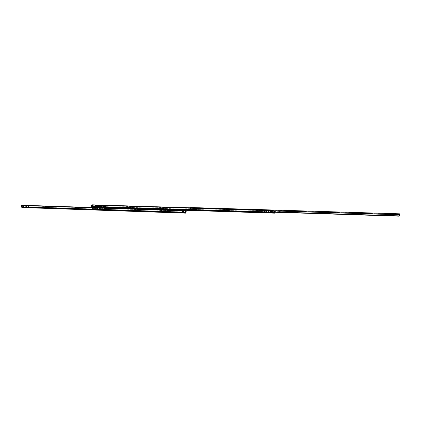 <?xml version="1.0" encoding="UTF-8"?>
<svg xmlns="http://www.w3.org/2000/svg" width="421" height="421" viewBox="0 0 421 421"><rect width="100%" height="100%" fill="white"/><g stroke="black" fill="none" stroke-linecap="round" stroke-linejoin="round"><path stroke-width="0.32" stroke-dasharray="2.1 1.58" d="M22.555 206.116L22.208 206.106L22.745 205.332L23.097 205.343L22.397 207.121L21.482 206.432L21.803 205.664L22.302 205.553L182.019 210.905L21.803 205.664M185.524 213.137L26.56 207.7L27.523 205.474L26.155 207.685M26.128 207.264L185.54 212.663L26.128 207.264L26.181 205.685L26.634 205.701L21.161 205.48M54.267 208.206L55.577 208.253L54.267 208.206M149.534 211.431L150.986 211.484L149.534 211.431M172.184 212.2L173.668 212.252L172.184 212.2M180.42 212.479L179.046 212.431L180.42 212.479L180.404 212.952M30.854 207.416L29.617 207.369L30.854 207.416L30.838 207.837M28.102 207.321L26.865 207.279L28.102 207.321L28.086 207.742M176.978 212.363L175.604 212.316L176.978 212.363L176.957 212.837M91.72 209.547L92.246 208.406L97.919 208.595L92.246 208.406L91.483 209.469L99.088 209.726L91.725 209.474M92.173 209.563L91.852 209.926L91.867 209.479L92.794 208.427L92.173 209.49M95.841 209.616L96.388 209.637L95.841 209.616L95.825 210.063M22.518 207.121L26.17 207.264M183.103 212.563L182.914 213.037M182.898 211.61L181.74 211.837L181.698 212.516L182.93 212.558M181.698 212.516L183.909 212.605M22.208 206.106L22.16 207.49M25.623 205.453L26.439 206.274L26.407 207.274M26.044 207.679L26.097 206.264M97.904 209.042L92.231 208.853L97.904 209.042L99.072 210.174M95.756 210.058L95.772 209.616L95.767 210.058M27.323 205.764L185.077 210.916L185.503 210.632M185.493 211L185.077 210.916M27.523 205.474L185.224 210.584M182.309 211.584L181.872 211.568L182.309 211.584M182.182 211.852L182.119 213.01M183.803 211.647L181.74 211.837M183.477 212.589L183.477 211.91L183.914 211.926M183.367 211.637L183.477 211.91M97.461 209.026L98.63 210.158M95.314 210.042L95.33 209.595M95.067 210.032L95.083 209.584M96.372 210.084L96.388 209.637M95.814 208.527L95.799 208.974L96.414 208.995L95.804 208.974L95.825 208.532M97.919 208.595L99.088 209.726M96.43 208.553L96.414 208.995M95.125 208.495L95.109 208.942M95.367 208.511L95.351 208.953M97.477 208.579L98.646 209.711M26.439 206.274L25.965 205.464M105.934 207.716L103.15 207.611L105.934 207.716M105.918 208.169L103.129 208.058L105.918 208.169M100.23 209.337L100.84 209.269L101.008 208.011L97.683 207.869L97.761 209.148L100.04 208.948L100.23 209.337L99.845 209.321L100.782 209.358L100.398 209.348L100.672 208L100.551 208.863L101.119 209.437L183.909 212.221L101.345 209.447L100.787 208.874L100.687 207.558L97.651 207.416L100.877 207.564L95.135 207.348L95.462 206.348L109.16 206.811L103.45 206.627L103.471 207.143L103.666 206.643L100.503 206.543L100.198 207.09L97.151 206.99L95.446 206.911L98.198 206.995L97.856 206.416L101.472 206.532L101.871 207.116L109.139 207.374L103.471 207.143M160.559 210.6L161.617 210.647L160.559 210.6L162.132 209.974L163.264 210.026L159.591 209.895L163.28 209.558L159.606 209.426L162.148 209.505M162.132 209.974L159.717 210.105L161.632 210.179L163.28 209.558M97.404 207.679L97.456 209.105L98.04 209.316L97.683 207.869M101.008 208.011L100.624 208M100.998 209.253L185.319 212.073M97.635 207.869L182.861 210.637L97.635 207.869M182.056 212.137L97.809 209.305L182.335 212.063M97.456 209.105L182.293 211.947M98.204 209.253L98.93 208.948M99.845 209.321L100.187 209.29M100.082 208.995L99.698 208.979L99.798 209.274M99.698 208.979L100.04 208.948M98.546 208.932L99.651 208.932M98.067 207.885L98.146 209.158M159.633 209.895L159.648 209.426M160.643 209.942L160.659 209.474M161.632 210.179L160.575 210.132M161.617 210.647L163.264 210.026M105.555 207.243L104.371 207.2L105.555 207.243M105.539 207.695L104.355 207.653L105.539 207.695M271.698 212.558L266.54 212.389L271.698 212.558M269.551 212.942L269.508 212.431L264.341 212.273L272.455 212.526M92.604 205.743L92.22 205.727L92.694 204.911L93.088 204.922L92.567 206.806L91.578 206.074L91.92 205.264L92.457 205.148L271.377 210.616L272.071 210.958M97.051 205.069L96.435 205.564L96.283 206.9L95.725 206.953L95.709 207.4L96.125 207.416L96.614 205.259L97.051 205.069L273.939 210.447L274.56 210.616L274.96 211.31L274.787 211.895L273.939 210.447M266.546 212.4L96.141 206.969L266.251 212.379L266.535 212.9M228.966 211.174L225.977 211.074L228.966 211.174M271.519 213.052L266.756 212.9M97.998 206.427L97.614 206.511L97.451 207.411L97.483 206.958L100.882 207.121L100.866 207.564L100.861 207.121L97.725 207.021L97.704 207.464M97.483 206.958L97.388 207.406M94.225 207.306L94.241 206.858L97.404 206.958M94.241 206.858L94.204 207.306L94.215 206.858L97.725 207.021M100.861 207.121L100.877 207.564M92.567 206.806L95.725 206.953M274.787 211.895L274.692 212.247M95.135 207.374L95.709 207.4M92.22 205.727L92.194 206.664M95.23 205.043L95.646 205.901L96.025 205.911L95.988 206.964M95.593 207.395L95.646 205.901M96.877 205.374L273.839 210.795M274.871 212.252L274.96 211.31M96.025 205.911L95.614 205.053M104.566 207.206L105.871 207.258L104.566 207.206M104.582 206.643L105.892 206.695L104.582 206.643M97.172 206.432L97.446 207L99.751 207.074L99.693 206.511L95.467 206.348L97.967 206.427M100.235 205.974L100.761 205.716L100.235 205.974L100.214 206.532L99.693 206.511M100.214 206.532L103.492 206.632M97.446 207.579L97.377 209.437L97.672 209.447L97.761 206.985M95.125 207.606L95.057 209.5L95.356 209.511L95.446 206.911M97.672 209.447L95.057 209.5M97.877 205.853L98.44 205.595L97.877 205.853L97.856 206.416M98.177 205.869L98.156 206.432M101.493 205.969L101.251 205.68L101.545 205.695L101.787 205.985L101.493 205.969L101.472 206.532M98.146 205.585L98.44 205.595M101.787 205.985L101.766 206.548M103.687 206.08L103.182 205.78L103.687 206.08L103.666 206.643M103.398 206.069L103.377 206.627M100.524 205.985L100.503 206.543M103.471 205.795L100.761 205.716M100.198 207.09L103.466 207.19L100.198 207.09M99.751 207.074L99.535 209.663L97.056 209.579L99.535 209.663M99.245 209.653L99.456 207.064M97.446 207L97.351 209.59M97.056 209.579L97.151 206.99M100.466 205.701L103.182 205.78M95.356 209.511L97.551 209.584M105.524 207.721L104.366 207.679L105.524 207.721M105.539 207.269L104.382 207.232L105.539 207.269M105.713 207.274L104.182 207.227L105.713 207.274M105.734 206.685L104.203 206.632L105.734 206.685M106.245 206.7L103.608 206.611L106.245 206.7M269.372 212.758L264.367 212.684L269.898 212.863L269.382 212.473L269.914 212.484L269.003 212.447L269.698 212.468L269.529 211.879L269.829 212.321L271.703 212.437L271.808 211.963L266.598 211.868L266.54 210.526L266.782 211.247L266.346 212.158L265.783 212.073L265.772 212.358L266.446 212.368L264.841 212.3L264.277 212.031L264.299 210.516L263.956 211.074L264.035 211.705L269.529 211.879M270.745 212.837L266.161 212.789L271.645 212.968L270.745 212.837L270.756 212.558L271.634 212.589L266.172 212.416L266.598 211.868M264.846 212.016L265.783 212.073M270.24 211.353L271.192 211.384C270.903 211.989 270.587 211.979 270.24 211.353M274.576 212.152L273.013 211.437L274.524 210.795L274.576 212.152L274.624 210.842M272.098 210.974L272.171 211.389M264.183 210.358L271.982 210.595L271.113 211.31L272.15 212M269.277 211.253C268.924 210.616 268.603 210.605 268.309 211.221C268.561 211.852 268.882 211.863 269.277 211.253M264.262 211.674L264.82 211.116L264.299 210.516M269.698 212.468L271.445 212.579M271.645 212.968L272.024 212.042M264.599 212.321L270.087 212.463L264.841 212.3M266.388 212.426L267.072 212.447L266.009 212.405L266.693 212.426L266.682 212.71M266.419 210.663L266.382 211.81M266.398 212.395L271.845 212.568L266.398 212.395M264.367 212.684L264.209 212.295L269.003 212.447L268.993 212.731M264.035 211.705L264.209 212.295M271.434 212.963L266.693 212.81L271.434 212.963M270.077 212.494L265.288 212.342L265.283 212.626M264.377 212.305L264.893 212.6M22.513 205.527L22.06 205.516L22.081 207.053L26.502 207.221L26.555 205.753L22.134 205.569L22.502 205.585L22.455 207.121L26.576 207.279L22.455 207.121M92.099 206.79L96.072 206.969L92.099 206.79L92.157 205.106L96.135 205.306L92.157 205.106M92.504 206.8L92.567 205.122M95.667 206.953L95.73 205.29M96.072 206.969L96.135 205.306M253.689 209.442L253.163 209.421L253.689 209.442M253.679 209.695L253.153 209.669L253.679 209.695M254.737 209.516L254.216 209.495L254.737 209.516M254.731 209.769L254.205 209.742L254.731 209.769M254.473 210.247L255.021 210.268L254.473 210.247M254.726 210.016L254.179 209.995L254.726 210.016M253.421 210.179L253.968 210.2L253.421 210.179M253.679 209.942L253.126 209.921L253.679 209.942M255.626 209.774L255.142 209.753L255.626 209.774M255.405 210.005L255.889 210.026L255.405 210.005M252.768 209.684L252.284 209.663L252.768 209.684M252.763 209.937L252.274 209.916L252.763 209.937M252.858 209.442L252.011 209.405L252.858 209.442M252.853 209.69L252 209.658L252.853 209.69M255.715 209.526L254.868 209.495L255.715 209.526M255.71 209.779L254.858 209.742L255.71 209.779M279.944 210.226L281.565 210.316L279.944 210.226M279.923 210.737L281.549 210.826L279.923 210.737M275.502 210.116L276.902 210.179L275.502 210.116M275.487 210.621L276.886 210.684L275.487 210.621M192.907 209.063L193.702 209.69L192.907 209.063L193.05 207.664L399.924 213.91M393.867 213.673L394.756 213.715L393.867 213.673M393.845 214.221L394.74 214.263L393.845 214.221M194.834 207.674L195.854 207.721L194.834 207.674M194.818 208.153L195.839 208.2L194.818 208.153M198.37 207.779L199.391 207.827L198.37 207.779M198.354 208.263L199.37 208.306L198.354 208.263M389.293 213.536L390.188 213.579L389.293 213.536M389.278 214.084L390.172 214.121L389.278 214.084M193.202 208.142L191.008 208.027L191.023 207.542L192.597 207.59L190.645 207.521M192.639 208.121L192.655 207.642L191.023 207.542M190.45 207.795L190.524 209.326L191.113 209.553L190.671 208.937L190.676 207.521M190.629 208L399.429 214.363L190.629 208M193.065 207.669L193.034 208.142M192.818 208.127L192.834 207.653L194.476 207.706L193.218 207.669M287.99 210.484L288.89 210.521L287.185 210.468L288.874 211.032L287.975 210.995M226.53 208.632L227.451 208.669L225.835 208.616L227.435 209.163L226.514 209.121M202.08 207.895L203.006 207.932L201.427 207.879L202.08 207.895L202.064 208.379L202.99 208.416L202.064 208.379M350.53 212.368L349.588 212.347L350.53 212.368L350.514 212.905L351.398 212.942L349.572 212.884L350.514 212.905M193.086 209.074L193.023 207.669M193.297 209.479L399.713 215.973M193.702 209.69L272.298 212.173M193.523 209.679L272.298 212.168M190.655 208.006L190.85 207.527M191.008 208.027L192.581 208.069L190.839 208.011L190.86 207.532M191.113 209.553L272.282 212.11L191.092 209.553M190.524 209.326L272.234 211.895M192.981 208.142L192.997 207.664M194.313 208.179L194.328 207.7M192.202 208.053L192.218 207.574M255.863 210.274L255.126 210.253L255.863 210.274M255.147 210.005L255.889 210.026L255.147 210.005M253.005 210.19L252.268 210.163L253.005 210.19M252.268 210.163L253.026 209.942L252.284 209.663M253.968 210.2L253.11 209.921L253.979 209.947M255.015 210.268L254.163 209.995L255.026 210.021M279.249 211.205L280.428 210.332L279.176 211.458L276.602 211.158L280.165 211.531L280.933 210.879L280.949 210.374L280.202 211.274M255.584 210.242L276.834 211.416M270.377 211.31L278.081 211.505M280.597 210.521L281.112 210.563M280.428 210.332L280.949 210.374M267.645 210.574L255.594 209.99L267.645 210.574L270.398 211.058L276.602 211.158M270.398 211.058L277.855 211.247M268.956 210.668L271.692 211.147M256.984 210.09L255.594 209.99M256.973 210.337L268.93 210.921L271.666 211.4M267.614 210.826L268.93 210.921M252.058 209.658L253.289 209.7L252.058 209.658M252.295 210.29L253 210.316L252.279 210.29L252.3 209.669L253.021 209.69L252.316 209.669M254.915 209.747L256.147 209.784L254.915 209.747M255.152 210.379L255.863 210.4L255.152 210.379M255.173 209.753L255.884 209.779L255.173 209.753M22.102 206.995L22.087 207.469M54.398 208.642L54.414 208.211M149.813 211.905L149.829 211.442M172.494 212.684L172.515 212.21M22.397 207.121L182.625 212.547M26.728 207.1L183.909 212.4M26.728 206.753L185.324 212.063M26.991 205.88L185.477 211.068M26.686 207.395L185.866 212.805M26.902 207.058L186.029 212.421M21.539 206.553L182.288 211.926M21.981 206.916L182.43 212.326M26.76 206.695L26.739 207.3M26.786 206.643L27.123 206.158M21.503 206.49L21.482 207.1M21.171 205.916L21.482 206.432M91.878 209.926L91.894 209.479M91.468 209.911L91.483 209.469M27.191 205.59L185.793 210.747M22.302 205.553L22.118 205.243M181.435 210.4L181.562 210.747M175.741 212.794L175.762 212.321M176.862 212.831L176.878 212.358M175.646 212.789L175.662 212.321M172.71 212.689L172.726 212.216M173.263 212.71L173.278 212.242M173.047 212.7L173.063 212.231M150.018 211.916L150.034 211.447M150.607 211.937L150.623 211.474M150.397 211.926L150.413 211.463M27.118 207.711L27.133 207.29M27.954 207.737L27.97 207.316M26.981 207.706L26.997 207.285M29.865 207.806L29.88 207.379M30.707 207.832L30.722 207.411M29.728 207.8L29.744 207.374M54.577 208.648L54.593 208.216M55.298 208.674L55.314 208.242M55.119 208.669L55.135 208.237M179.178 212.91L179.199 212.437M180.304 212.952L180.325 212.479M179.083 212.91L179.099 212.437M94.52 210.016L94.536 209.569M94.467 210.011L94.483 209.569M91.931 209.926L91.946 209.484L91.92 209.926M92.325 209.942L92.341 209.5M92.383 209.942L92.399 209.5M95.877 208.532L95.862 208.979M94.525 208.474L94.509 208.921M94.572 208.479L94.557 208.927M26.744 207.169L26.723 207.642M26.697 206.89L26.676 207.474M21.681 206.69L21.66 207.285M22.281 207.116L22.266 207.521M100.672 208L182.84 210.674M97.404 208.216L182.104 210.995M100.687 207.558L185.319 210.279M100.866 208.369L185.456 211.142M100.693 208.09L182.851 210.768M97.609 207.958L182.84 210.732M100.84 209.269L100.456 209.258M98.809 209.232L98.419 209.221M159.606 209.895L159.622 209.426L159.591 209.895M160.501 209.937L160.517 209.469M160.811 210.153L160.796 210.621M159.796 210.105L159.775 210.574M160.627 210.147L160.606 210.611M159.733 210.105L159.717 210.574M271.261 212.542L271.24 213.042M269.508 212.431L269.493 212.937M96.251 206.785L272.345 212.368M96.125 207.416L185.34 210.284L96.135 207.416M96.162 207.095L274.713 212.8M92.073 206.585L272.324 212.295M92.473 206.8L264.42 212.268M96.199 206.422L274.755 212.037M96.488 205.495L274.455 210.968M96.351 206.743L274.834 212.395M91.92 205.264L271.924 210.784M91.631 206.201L272.229 211.868M96.225 206.358L96.204 206.99M96.251 206.301L96.546 205.79M91.599 206.132L91.573 206.774L97.009 207.006L91.567 206.764L95.556 206.958L95.646 205.353L97.098 205.401L97.041 206.948L91.099 206.695M91.31 205.527L91.578 206.074M96.667 205.19L274.56 210.616M92.457 205.148L92.299 204.822M271.292 210.247L271.377 210.616M96.277 206.858L96.256 207.353M96.183 206.558L96.162 207.174M91.767 206.348L91.741 206.974M92.304 206.795L92.288 207.2M264.746 212.252L264.73 212.768M264.456 212.268L264.441 212.779M269.14 212.389L269.124 212.91M269.861 212.452L269.845 212.958M265.188 212.305L265.172 212.784M264.82 212.295L264.804 212.773M266.972 212.384L266.956 212.9M266.609 212.4L266.593 212.894M266.251 212.379L266.235 212.884M270.892 212.526L270.877 213.031M271.608 212.558L271.587 213.058M271.319 212.526L271.298 213.037M97.63 207.458L97.646 207.016M99.64 206.606L99.619 207.069M101.871 207.116L98.135 206.99L98.172 206.432M97.467 206.969L95.151 206.895M97.614 206.511L97.598 206.974M101.65 206.543L101.635 207.058M102.177 206.558L102.156 207.121L102.166 206.553M102.303 206.558L102.282 207.121M106.429 206.69L106.408 207.253M107.597 206.732L107.576 207.295M109.039 206.8L109.023 207.364M108.739 206.8L108.718 207.364M104.64 206.674L104.619 207.232M104.355 206.664L104.334 207.221M103.871 206.643L103.85 207.2M100.193 206.527L100.177 207.085M99.372 209.516L99.661 209.526M104.066 206.295L106.013 206.358L104.066 206.295M106.25 206.648L103.613 206.558L106.25 206.648M266.409 211.795L271.808 211.963M264.299 211.658L269.756 211.831M266.361 212.794L271.113 212.947M264.567 212.689L269.361 212.842M264.251 211.937L269.74 212.11M266.372 212.068L271.803 212.242M264.204 212.263L269.693 212.437M264.183 212.263L269.672 212.437M264.156 212.216L269.645 212.389M264.277 212.031L269.761 212.205M264.425 212.021L269.908 212.195M264.446 211.995L269.929 212.168L264.446 211.995M266.177 212.1L271.613 212.273M266.198 212.131L271.629 212.305M266.346 212.158L271.777 212.331M266.446 212.352L271.877 212.526M267.067 212.731L267.072 212.447L271.129 212.579L271.119 212.863M265.998 212.373L271.44 212.547M274.476 212.195L274.524 210.795M272.166 210.621L272.119 212.042M21.439 207.032L28.381 207.343L23.392 207.153L28.428 207.29L26.149 207.211L26.202 205.743L28.47 205.816L28.418 207.29L28.481 205.816L23.492 205.611L23.434 207.1L23.413 205.606L21.355 205.543M21.476 207.09L28.381 207.343L28.439 205.764L21.408 205.49L28.439 205.764L22.06 205.516L26.181 205.685L26.07 207.211L21.061 207.016M21.118 205.532L26.17 205.69M91.541 206.706L92.588 206.743L92.673 205.116L91.541 205.08L97.072 205.343L91.21 205.069M91.157 205.127L95.567 205.353L95.556 206.958L97.009 207.006L97.072 205.343L92.673 205.116L92.662 206.743L97.062 206.948L97.114 205.401L91.483 205.132M280.944 210.779L280.96 210.268M276.66 210.668L276.676 210.163M394.719 214.257L394.735 213.71M195.697 208.19L195.712 207.711M199.233 208.3L199.249 207.816M390.146 214.121L390.162 213.573M190.45 208.374L272.198 210.889M193.16 208.532L399.924 214.899M193.023 208.242L399.418 214.552M193.007 208.142L399.418 214.442M190.608 208.095L399.418 214.473M390.167 214.121L390.188 213.579L390.172 214.121M388.557 214.073L388.572 213.526M388.53 214.068L388.551 213.526L388.53 214.068M199.322 208.306L199.338 207.821M198.07 208.263L198.086 207.785M197.981 208.258L197.996 207.779M195.786 208.195L195.807 207.716M194.539 208.158L194.555 207.679M194.449 208.153L194.465 207.674M350.725 212.926L350.746 212.395M350.24 212.894L350.256 212.363M350.456 212.915L350.472 212.384M202.564 208.411L202.58 207.927M201.838 208.369L201.854 207.89M202.338 208.4L202.354 207.921M226.972 209.153L226.987 208.663M226.282 209.116L226.298 208.627M226.74 209.148L226.756 208.658M288.317 211.021L288.332 210.511M287.722 210.989L287.738 210.479M288.064 211.016L288.085 210.505M394.74 214.263L394.756 213.715L394.74 214.263M393.114 214.21L393.135 213.663M194.476 207.706L194.46 208.185L194.46 207.706M194.397 208.179L194.413 207.7M194.086 208.169L194.102 207.69M191.16 208.027L191.176 207.548L191.166 208.021M192.434 208.069L192.45 207.585M192.565 208.069L192.581 207.59M192.518 208.063L192.534 207.585M274.802 210.611L274.818 210.105M274.997 210.626L275.018 210.121M276.855 210.684L276.871 210.174M281.523 210.821L281.538 210.311M279.902 210.774L279.918 210.263M279.323 210.726L279.339 210.216M279.176 211.458L280.165 211.531M279.455 211.363L280.402 211.431M54.135 208.637L54.151 208.2M149.45 211.895L149.466 211.431M172.105 212.668L172.126 212.2M26.981 205.895L27.181 205.606M177.015 212.842L177.036 212.368M175.589 212.789L175.604 212.316M173.652 212.726L173.668 212.252M150.965 211.947L150.986 211.484M28.218 207.748L28.233 207.327M26.849 207.7L26.865 207.279M30.965 207.842L30.98 207.421M29.602 207.795L29.617 207.369M55.561 208.684L55.577 208.253M180.456 212.958L180.472 212.484M179.025 212.905L179.046 212.431M91.446 209.911L91.462 209.463M26.744 207.19L26.728 207.653M26.697 206.864L26.676 207.453M22.418 207.121L22.402 207.542M103.129 208.058L103.15 207.611M106.818 208.19L106.834 207.742M159.717 210.105L159.701 210.574M105.629 207.7L105.645 207.248M229.035 211.668L229.056 211.179M96.435 205.564L96.614 205.259M225.961 211.563L225.977 211.074M96.283 206.9L96.267 207.374M96.177 206.506L96.156 207.132M92.478 206.8L92.462 207.248M269.982 212.452L269.966 212.963M264.341 212.273L264.32 212.779M266.135 212.379L266.119 212.879M271.729 212.563L271.713 213.063M104.355 207.653L104.371 207.2M105.892 206.695L105.871 207.258M99.593 206.527L99.572 207.069M103.45 206.627L103.429 207.179M98.219 206.432L98.198 206.995M109.16 206.811L109.139 207.374M104.161 206.632L104.145 207.195M103.477 205.795L103.187 205.78M103.608 206.611L103.613 206.558C103.603 206.243 104.408 206.174 106.018 206.358L106.445 206.716M104.366 207.679L104.382 207.232M104.182 207.227L104.203 206.632M105.829 207.285L105.85 206.695M105.613 207.727L105.629 207.274M266.446 212.368L266.456 212.089M266.54 210.526L274.218 210.758M269.629 211.989L271.908 212.058M271.924 212.137L274.203 212.205M264.346 212.147L269.829 212.321M266.272 212.263L271.703 212.437M266.161 212.789L266.172 212.416M269.898 212.863L269.914 212.484M272.155 212.016L272.177 211.437M199.37 208.306L199.391 207.827M197.928 208.253L197.944 207.774M195.839 208.2L195.854 207.721M194.397 208.148L194.413 207.669M351.398 212.942L351.414 212.405M349.572 212.884L349.588 212.347M202.99 208.416L203.006 207.932M201.412 208.363L201.427 207.879M227.435 209.163L227.451 208.669M225.819 209.105L225.835 208.616M288.874 211.032L288.89 210.521M287.164 210.979L287.185 210.468M193.055 208.142L193.071 207.669M192.581 208.069L192.597 207.59M274.771 210.605L274.787 210.1M276.886 210.684L276.902 210.179M281.549 210.826L281.565 210.316M279.297 210.726L279.312 210.216M253.021 210.19L253.037 209.69M252.032 209.658L253.289 209.7M253 210.316L253.021 209.69M254.889 209.742L256.147 209.784"/><path stroke-width="0.63" d="M184.64 213.105L184.656 212.631L185.066 212.642L185.051 213.121L182.119 213.01L183.114 213.042L183.13 212.563L182.43 212.326L182.014 210.742L181.435 210.4L22.118 205.243L21.171 205.916L21.482 207.1L22.16 207.537L185.524 213.137L186.198 211.4L185.956 211.952L185.493 211M54.251 208.637L55.561 208.684L54.251 208.637M149.518 211.9L150.965 211.947L149.518 211.9M172.168 212.673L173.652 212.726L172.168 212.673M184.656 212.631L183.909 212.605L183.893 213.079M185.956 211.952L185.54 212.663L185.066 212.642M99.072 210.174L91.468 209.911L99.072 210.174M180.404 212.952L179.025 212.905L180.404 212.952M30.838 207.837L29.602 207.795L30.838 207.837M28.086 207.742L26.849 207.7L28.086 207.742M176.957 212.837L175.589 212.789L176.957 212.837M185.051 213.121L185.524 213.137M182.04 211.21L182.282 212.658L183.088 213.042M182.051 210.937L182.251 211.789M185.503 210.632L186.198 211.4M183.909 212.605L183.803 211.647L182.898 211.61M185.387 211.679L185.319 210.279L182.877 210.158L182.677 211.01L182.903 211.568L182.861 210.637L185.303 210.758L185.319 212.073L184.724 212.247L185.198 211.668M95.125 207.606L94.204 207.306L97.388 207.406L97.404 207.679M182.903 211.568L182.361 212.137M182.293 211.947L182.714 211.558M266.756 212.9L271.519 213.052M269.493 212.937L264.32 212.779L269.493 212.937M274.692 212.247L274.492 212.652L272.455 212.526L272.05 210.758L271.292 210.247L92.299 204.822L91.31 205.527L91.741 206.974L95.135 207.374M228.95 211.663L225.961 211.563L228.95 211.663M272.066 211.11L272.44 213.037L274.476 213.158L274.871 212.252M266.519 212.9L185.34 210.284L266.519 212.9M272.071 210.958L272.203 211.726M272.171 211.389L272.098 210.974M272.177 211.437L271.992 210.595M272.298 212.168L399.129 216.173L399.897 215.52L399.924 213.91L399.445 213.81L190.645 207.521L190.45 207.795M190.645 207.521L399.445 213.81L399.366 215.426L399.429 214.363L399.908 214.457L399.855 215.51M399.897 215.52L399.129 216.173M272.298 212.173L399.166 216.178M398.598 216.094L272.282 212.105L398.634 216.099L399.366 215.426M399.408 215.436L398.634 216.099M272.234 211.895L399.15 215.878M22.387 207.542L182.609 213.026M183.909 212.4L185.745 212.463M185.324 212.063L185.908 212.079M21.56 207.2L182.282 212.658M21.329 206.843L182.14 212.258M21.618 205.359L181.898 210.563M182.84 210.674L185.303 210.758M97.651 207.416L182.877 210.158L97.646 207.416M182.104 210.995L182.677 211.01M182.851 210.768L185.314 210.853M272.345 212.368L274.634 212.442M271.629 213.063L274.471 213.158L271.629 213.063M269.566 212.942L272.44 213.037M91.646 206.885L272.219 212.647M92.452 207.248L264.399 212.779M91.441 206.511L272.119 212.221M91.762 204.938L271.845 210.416M21.471 207.085L21.061 207.021L21.118 205.532L21.071 207.021L21.439 207.032M21.05 207.016L21.161 205.48M91.567 206.764L91.099 206.695L91.173 205.127L91.12 206.695L91.541 206.706M91.21 205.069L91.483 205.132M272.198 210.889L399.376 214.794M399.418 214.552L399.908 214.568M399.418 214.442L399.908 214.457M183.13 212.563L183.114 213.042M182.14 211.1L182.014 210.742M272.14 211.163L272.05 210.758M91.094 206.695L91.146 205.127"/></g></svg>
